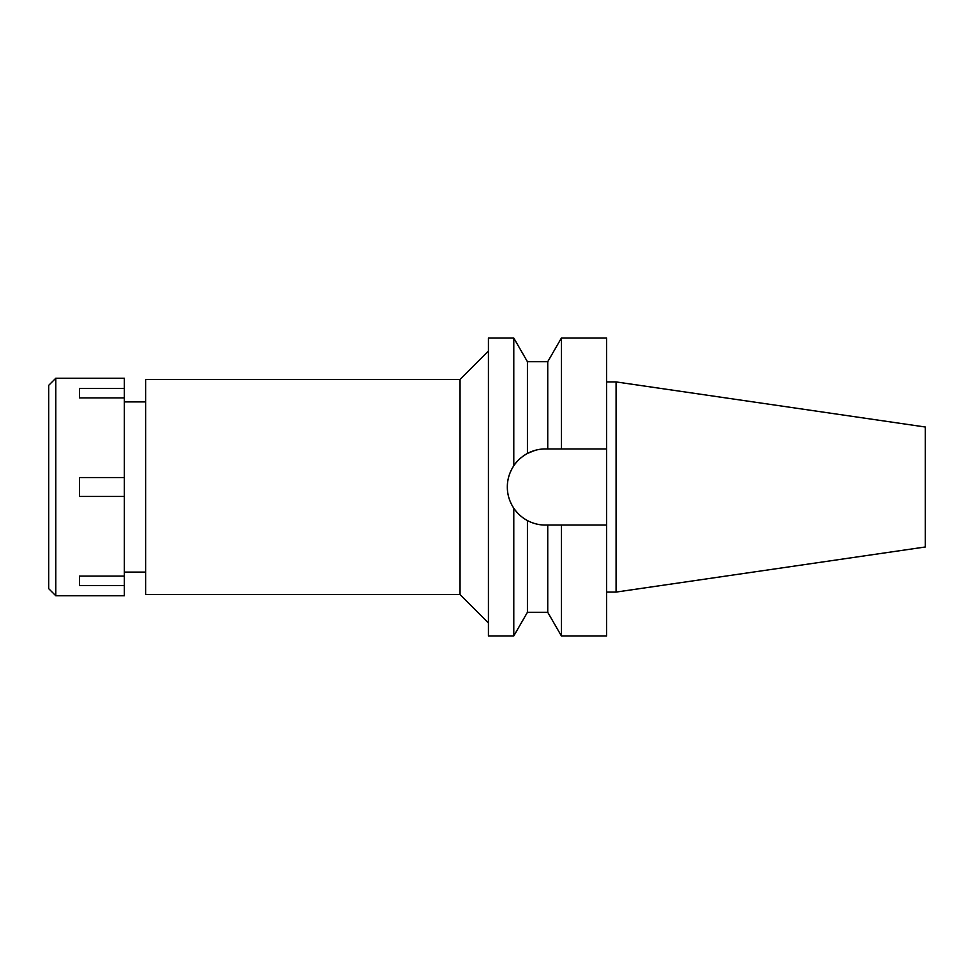 <?xml version="1.0" encoding="UTF-8"?>
<svg xmlns="http://www.w3.org/2000/svg" width="974" height="974" viewBox="0 0 974 974"><rect width="100%" height="100%" fill="white"/><g stroke="black" fill="none" stroke-linecap="round" stroke-linejoin="round"><path stroke-width="1.46" d="M616.079 381.918L616.079 592.082L925.3 546.986L925.3 427.014L616.079 381.918L606.619 381.918M145.625 401.897L124.355 401.897M145.625 572.103L124.355 572.103M145.625 379.434L145.625 594.566L460.045 594.566L460.045 379.434L145.625 379.434M488.424 351.066L460.045 379.434M488.424 622.934L460.045 594.566M538.488 449.574A38.059 38.059 0 0 1 545.391 448.941C539.231 448.904 533.241 450.402 527.433 453.446C521.346 456.916 516.792 461.043 513.785 465.791L513.785 338.063L488.424 338.063L488.424 635.937L513.785 635.937L513.785 508.209C517.571 513.639 522.125 517.754 527.433 520.554C533.241 523.598 539.231 525.096 545.391 525.059A38.059 38.059 0 0 1 508.964 498.031M513.785 465.791C509.426 472.5 507.284 479.573 507.332 487C507.284 494.427 509.426 501.5 513.785 508.209M508.282 495.474A38.059 38.059 0 0 1 520.676 458.06M522.429 456.648A38.059 38.059 0 0 1 527.433 453.446L527.433 361.707L513.785 338.063M545.318 525.059L547.741 525.059L547.741 612.293L527.433 612.293L527.433 520.554L526.593 520.092M535.895 523.854L534.909 523.586M527.604 453.348L534.945 450.402M547.741 525.059L561.389 525.059L561.389 635.937L547.741 612.293M561.389 525.059L606.619 525.059L606.619 338.063L561.389 338.063L561.389 448.941L545.391 448.941L606.619 448.941L561.389 448.941M561.389 635.937L606.619 635.937L606.619 525.059M547.741 448.941L547.741 361.707L527.433 361.707M616.079 592.082L606.619 592.082M55.798 595.747L124.355 595.747L124.355 378.253L55.798 378.253L55.798 595.747L48.7 588.661L48.7 385.339L55.798 378.253M124.355 576.097L79.43 576.097L79.43 585.544L124.355 585.544M124.355 477.54L79.43 477.54L79.43 496.46L124.355 496.46M79.43 397.903L79.43 388.456L79.43 397.903L124.355 397.903M124.355 388.456L79.43 388.456M79.43 585.544L79.43 576.097M527.433 612.293L513.785 635.937M547.741 361.707L561.389 338.063"/></g></svg>

